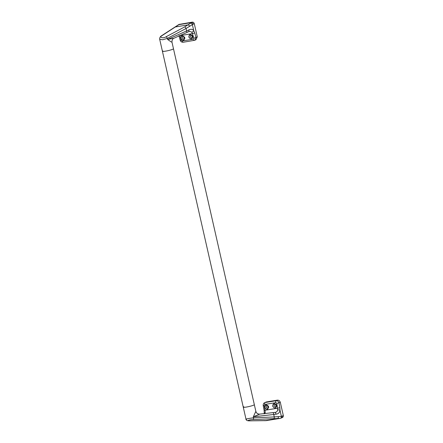 <?xml version="1.0" encoding="UTF-8"?>
<svg xmlns="http://www.w3.org/2000/svg" width="443" height="443" viewBox="0 0 443 443"><rect width="100%" height="100%" fill="white"/><g stroke="black" fill="none" stroke-linecap="round" stroke-linejoin="round"><path stroke-width="0.66" d="M183.186 36.525A1.246 1.107 64.2 0 1 183.734 38.945A1.246 1.107 64.2 0 1 183.186 36.525M183.967 40.008A2.27 2.01 64.2 0 1 181.923 35.966M182.272 35.872C185.213 36.896 185.6 38.336 183.441 40.186C180.511 39.15 180.124 37.716 182.272 35.872L181.791 36.021M183.917 40.036L183.441 40.186M191.736 37.616A1.246 1.107 -115.8 0 0 191.182 35.202A1.246 1.107 -115.8 0 0 191.736 37.616M189.914 34.643A2.27 2.01 -115.8 0 0 191.974 38.679M190.268 34.548C193.281 35.534 193.674 36.968 191.437 38.857C188.436 37.865 188.048 36.431 190.268 34.548L189.781 34.704M191.93 38.702L191.437 38.857M259.875 414.1L272.833 412.638A1.816 0.659 83.5 0 1 272.871 412.627L259.786 414.105L253.324 416.791L255.849 411.32L254.332 404.647A5.67 0.659 167.2 0 1 253.8 405.074A5.67 0.659 167.2 0 0 254.332 404.647L173.473 48.747A5.67 0.659 167.2 0 1 172.942 49.173A5.67 0.659 167.2 0 1 166.801 50.923A5.67 0.659 167.2 0 1 162.415 51.261A5.67 0.659 167.2 0 1 162.797 50.906M243.805 406.729A5.67 0.659 167.2 0 0 243.268 407.156A5.67 0.659 167.2 0 0 247.659 406.824A5.67 0.659 167.2 0 0 253.8 405.074A5.67 0.659 167.2 0 1 247.659 406.824A5.67 0.659 167.2 0 1 243.268 407.156L162.415 51.261A5.67 0.659 167.2 0 0 166.801 50.923A5.67 0.659 167.2 0 0 172.942 49.173A5.67 0.659 167.2 0 0 173.473 48.747L171.95 42.052L171.308 42.002L167.587 39.438L173.922 38.248L189.571 31.265L191.808 32.162L192.439 33.602L179.947 35.678L181.137 40.285L182.151 41.016L193.209 39.183L193.801 38.187L192.439 33.602A1.816 0.377 164.2 0 0 194.671 32.815L195.972 37.411L194.765 40.258L194.228 40.418A1.816 0.72 -99.9 0 1 194.145 40.446L194.145 40.446A1.816 0.72 -99.9 0 1 193.209 39.183M179.487 24.271L162.288 35.457A1.816 0.886 57.1 0 0 161.894 35.523L179.027 24.426L192.273 22.15C193.264 22.1 193.934 22.599 194.278 23.64L192.362 24.592L193.741 30.656C192.483 29.077 190.8 28.856 188.69 29.997L167.587 39.438L167.354 38.397L162.625 39.781L159.679 39.239M191.786 35.279A1.246 1.107 -115.8 0 0 192.55 36.863M193.801 38.187A1.816 0.377 164.1 0 0 195.972 37.411L197.268 36.824L194.278 23.64M197.268 36.824L196.005 39.693L194.77 40.252M184.548 38.187A1.246 1.107 64.2 0 1 183.79 36.603M191.808 32.162A1.816 1.036 147.8 0 0 193.741 30.656L194.671 32.815M190.34 23.125A1.816 1.539 -123.7 0 1 192.362 24.592L186.049 28.502A1.816 0.576 -117.9 0 0 184.786 26.862L192.273 22.15M189.726 26.37A1.816 1.08 -126.9 0 0 187.943 24.886L175.422 26.962A1.816 0.886 57.1 0 0 175.035 27.029M186.68 32.555A1.816 0.598 65.9 0 0 186.603 30.949L186.049 28.502L167.354 38.397A1.816 0.576 -117.9 0 0 166.092 36.758L184.786 26.862M176.259 26.287A1.816 0.908 60.6 0 1 176.596 26.231M176.973 25.816L176.973 25.816A1.816 1.628 45.4 0 1 177.754 25.412M188.69 29.997A1.816 0.886 62.3 0 1 188.58 31.636M183.358 42.218A1.816 0.908 -98.9 0 1 183.241 42.257L183.241 42.257A1.816 0.908 -98.9 0 1 182.151 41.016M194.765 40.258L183.241 42.257C181.602 42.273 180.589 41.587 180.19 40.197L180.19 40.197A1.816 0.388 -15.1 0 0 181.137 40.285M266.293 404.869C269.123 405.949 269.399 407.438 267.123 409.349C264.31 408.269 264.034 406.774 266.293 404.869L265.817 405.018M267.605 409.194L267.123 409.349M267.738 409.122A2.27 2.01 64.2 0 1 265.861 405.002M267.04 405.605A1.246 1.107 64.2 0 1 267.589 408.025A1.246 1.107 64.2 0 1 267.04 405.605M274.289 403.545C277.191 404.592 277.468 406.081 275.12 408.02C272.235 406.973 271.958 405.478 274.289 403.545L273.791 403.706M275.612 407.865L275.12 408.02M273.846 403.678A2.27 2.01 -115.8 0 0 275.74 407.798M275.585 406.696A1.246 1.107 -115.8 0 0 275.037 404.282A1.246 1.107 -115.8 0 0 275.585 406.696M243.268 407.156L245.998 419.167C246.103 420.346 247.332 420.905 249.68 420.85L249.68 420.85A1.816 0.986 89.5 0 0 249.841 420.828L266.204 420.64L280.142 418.391L273.802 418.663A1.816 0.664 -92.5 0 0 274.295 416.929L281.371 416.365L283.321 415.567C283.459 416.647 283.055 417.323 282.119 417.594M246.64 419.228C243.667 419.432 249.73 418.209 253.557 417.832L274.295 416.929L273.741 414.482L253.324 416.791L253.557 417.832A1.816 0.664 -92.5 0 1 253.064 419.571C249.57 419.549 245.699 421.055 249.841 420.828M275.635 404.359A1.246 1.107 -115.8 0 0 276.399 405.943M264.726 404.476L264.106 405.483L265.052 410.273L277.551 408.202L276.775 403.385L275.79 402.643L264.726 404.476A1.816 0.908 -98.9 0 1 265.213 402.51L266.138 402.006L277.324 400.151C278.808 400.079 279.81 400.826 280.325 402.388L283.321 415.567M268.403 407.267A1.246 1.107 64.2 0 1 267.638 405.683M272.833 412.638L274.776 412.427C276.449 412.295 277.396 411.447 277.623 409.886L277.551 408.202L279.86 407.781L279.993 410.301C279.633 412.654 278.298 413.95 275.978 414.194L273.741 414.482A1.816 0.659 83.5 0 0 272.871 412.627L274.843 412.416A1.816 0.952 84.3 0 1 275.978 414.194M266.138 402.006L265.213 402.51L276.089 400.71C277.567 400.627 278.547 401.386 279.029 402.975L279.86 407.781M264.106 405.483L263.214 405.622L264.106 410.417L265.052 410.273L265.213 412.632L264.493 413.718M280.142 418.391A1.816 1.578 -104.3 0 0 280.258 418.369L280.258 418.369A1.816 1.578 -104.3 0 0 281.371 416.365L279.993 410.301A1.816 0.681 4.3 0 0 277.623 409.886M264.565 420.689A1.816 0.986 89.5 0 0 264.72 420.712L264.72 420.712A1.816 0.986 89.5 0 0 264.875 420.689L277.396 418.613A1.816 1.185 -88.9 0 0 278.409 416.719M276.775 403.385L280.325 402.388M275.79 402.643A1.816 0.72 -99.9 0 1 276.089 400.71L277.324 400.151M263.214 405.622L263.214 405.622C263.12 404.188 263.552 403.235 264.515 402.759M265.213 412.632A1.816 1.058 -173.3 0 0 264.261 413.424L264.056 413.795M255.849 411.32A3.627 3.622 2.1 0 0 259.698 414.122M178.241 24.863A1.816 1.667 61.2 0 1 178.717 24.692L191.238 22.621A1.816 1.567 -114.3 0 1 193.198 24.127M162.288 35.457C158.511 37.306 163.085 38.868 166.092 36.758M179.598 35.717A1.816 0.382 -15.1 0 0 179.947 35.678M273.802 418.663L253.064 419.571M282.473 417.483L281.432 417.959A1.816 1.567 -114.3 0 0 282.241 416.055M162.415 51.261L159.685 39.25C159.569 37.655 160.305 36.415 161.894 35.523M180.19 40.197L178.95 35.595M171.962 42.085C171.962 39.992 172.615 38.713 173.922 38.248M281.432 417.959L279.649 418.497M267.472 420.512L249.68 420.85M264.106 410.417L264.261 413.424M255.844 411.309C256.447 413.236 257.765 414.172 259.786 414.105L259.786 414.105"/></g></svg>

